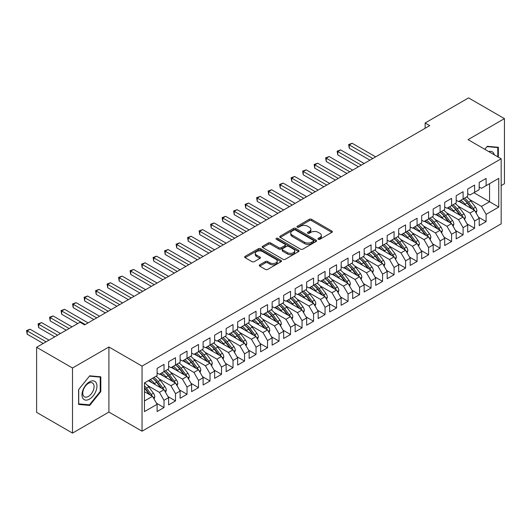 <?xml version="1.0" encoding="UTF-8"?>
<svg xmlns="http://www.w3.org/2000/svg" width="531" height="531" viewBox="0 0 531 531"><rect width="100%" height="100%" fill="white"/><g stroke="black" fill="none" stroke-linecap="round" stroke-linejoin="round"><path stroke-width="0.8" d="M318.301 239.289A1.115 0.644 0 0 0 319.881 239.289L331.882 232.359A1.6 0.923 0 0 0 332.346 231.708A1.6 0.923 0 0 0 331.882 231.058L311.558 219.323A1.6 0.923 0 0 0 309.301 219.323L297.3 226.246A1.115 0.644 0 0 0 296.975 226.704A1.115 0.644 0 0 0 297.3 227.162A1.115 0.644 0 0 0 298.88 227.162L300.433 226.266A5.111 2.947 0 0 1 307.661 226.266L309.354 227.241A5.111 2.947 0 0 1 310.854 229.326A5.111 2.947 0 0 1 309.354 231.416L307.801 232.312A1.115 0.644 0 0 0 307.476 232.764A1.115 0.644 0 0 0 307.801 233.222A1.115 0.644 0 0 0 309.381 233.222L310.934 232.326A5.111 2.947 0 0 1 318.162 232.326L319.854 233.301A5.111 2.947 0 0 1 321.355 235.392A5.111 2.947 0 0 1 319.854 237.476L318.301 238.373A1.115 0.644 0 0 0 317.976 238.831A1.115 0.644 0 0 0 318.301 239.289L318.301 238.373M259.732 264.823A1.6 0.923 0 0 0 259.261 265.473A1.6 0.923 0 0 0 259.732 266.124L265.434 269.416A1.6 0.923 0 0 0 267.69 269.416L281.012 261.73A1.6 0.923 0 0 0 281.483 261.073A1.6 0.923 0 0 0 281.012 260.422L260.688 248.687A1.6 0.923 0 0 0 258.431 248.687L245.11 256.38A1.6 0.923 0 0 0 244.638 257.031A1.6 0.923 0 0 0 245.11 257.688L251.993 261.664A1.6 0.923 0 0 0 254.256 261.664L259.958 258.371A1.6 0.923 0 0 0 260.422 257.721A1.6 0.923 0 0 0 259.958 257.064L256.539 255.092A4.275 2.469 0 0 1 255.292 253.353A4.275 2.469 0 0 1 257.927 251.07A4.275 2.469 0 0 1 262.579 251.608L275.961 259.334A4.275 2.469 0 0 1 277.215 261.073A4.275 2.469 0 0 1 274.573 263.356A4.275 2.469 0 0 1 269.921 262.818L267.69 261.531A1.6 0.923 0 0 0 265.434 261.531L259.732 264.823L259.732 266.124M72.508 368.01L72.508 433.097L108.915 412.076L108.915 346.989L72.508 368.01L36.612 347.287L80.042 322.217L84.641 324.872L429.738 125.635L425.139 122.98L425.139 128.29M108.915 346.989L142.042 366.118L501.171 158.776L501.171 223.856L142.042 431.199L142.042 366.118M501.171 185.604L504.45 183.713L504.45 118.625L468.043 139.646L501.171 158.776M504.45 118.625L468.561 97.903L425.139 122.98M300.546 249.145A1.6 0.923 0 0 0 302.809 249.145L316.131 241.452A1.6 0.923 0 0 0 316.595 240.802A1.6 0.923 0 0 0 316.131 240.151L295.807 228.416A1.6 0.923 0 0 0 293.55 228.416L280.222 236.109A1.6 0.923 0 0 0 279.757 236.76A1.6 0.923 0 0 0 280.222 237.41L300.546 249.145M276.777 239.527A1.115 0.644 0 0 1 277.912 239.687L277.912 238.359L298.575 250.287A1.6 0.923 0 0 1 299.039 250.937A1.6 0.923 0 0 1 298.575 251.588L285.247 259.281A1.6 0.923 0 0 1 282.99 259.281L262.666 247.546L268.367 244.28L268.367 242.952L262.666 246.245A1.6 0.923 0 0 0 262.201 246.895A1.6 0.923 0 0 0 262.666 247.546L262.666 246.245M268.367 244.28A1.6 0.923 0 0 1 270.624 244.28L270.624 242.952A1.6 0.923 0 0 0 268.367 242.952M270.624 242.952L278.868 247.711A1.6 0.923 0 0 0 281.125 247.711L284.908 245.528A1.6 0.923 0 0 0 285.379 244.877A1.6 0.923 0 0 0 284.908 244.227L276.326 239.269A1.115 0.644 0 0 1 276.001 238.811A1.115 0.644 0 0 1 276.691 238.22A1.115 0.644 0 0 1 277.912 238.359M473.911 192.713L489.555 201.747L489.555 183.68L498.755 178.363L486.104 185.671L486.104 178.429L479.201 182.418L479.201 189.653L474.601 192.315L474.601 185.073L467.698 189.056L467.698 196.297L463.098 198.952L463.098 191.718L456.195 195.7L456.195 202.942L451.596 205.597L451.596 198.355L444.693 202.344L444.693 209.579L440.093 212.234L440.093 204.999L433.19 208.982L433.19 216.223L428.583 218.878L428.583 211.637L421.687 215.626L421.687 222.861L417.081 225.522L417.081 218.281L410.184 222.263L410.184 229.505L405.578 232.16L405.578 224.918L398.681 228.907L398.681 236.142L394.075 238.804L394.075 231.562L387.172 235.545L387.172 242.786L382.572 245.441L382.572 238.207L375.669 242.189L375.669 249.431L371.069 252.086L371.069 244.844L364.166 248.833L364.166 256.068L359.567 258.723L359.567 251.488L352.664 255.471L352.664 262.712L348.064 265.367L348.064 258.126L341.161 262.115L341.161 269.35L336.561 272.011L336.561 264.77L329.658 268.752L329.658 275.994L325.058 278.649L325.058 271.407L318.155 275.397L318.155 282.631L313.555 285.293L313.555 278.052L306.652 282.034L306.652 289.276L302.053 291.931L302.053 284.696L295.15 288.678L295.15 295.92L290.55 298.575L290.55 291.333L283.647 295.322L283.647 302.557L279.047 305.212L279.047 297.977L272.144 301.96L272.144 309.201L267.544 311.856L267.544 304.615L260.641 308.604L260.641 315.839L256.042 318.5L256.042 311.259L249.139 315.241L249.139 322.483L244.532 325.138L244.532 317.896L237.636 321.886L237.636 329.12L233.029 331.782L233.029 324.541L226.133 328.523L226.133 335.765L221.527 338.42L221.527 331.185L214.63 335.167L214.63 342.409L210.024 345.064L210.024 337.822L203.121 341.811L203.121 349.046L198.521 351.701L198.521 344.466L191.618 348.449L191.618 355.69L187.018 358.345L187.018 351.104L180.115 355.093L180.115 362.328L175.515 364.989L175.515 357.748L168.612 361.73L168.612 368.972L164.013 371.627L164.013 364.385L157.11 368.375L157.11 375.609L144.459 382.917L144.459 411.611L157.11 404.303L152.51 396.332L144.459 391.686M498.755 178.363L498.755 207.057L486.104 214.365L481.504 206.393L469.65 199.55M478.57 217.252L486.104 221.6L486.104 214.365M486.104 221.6L479.201 225.589L479.201 218.347L474.601 221.002L469.995 213.031L458.147 206.194M467.068 223.89L474.601 228.244L474.601 221.002M474.601 228.244L467.698 232.226L467.698 224.991L463.098 227.646L458.492 219.675L446.644 212.831M455.565 230.534L463.098 234.881L463.098 227.646M463.098 234.881L456.195 238.87L456.195 231.629L451.596 234.284L446.989 226.319L435.141 219.476M444.055 237.178L451.596 241.525L451.596 234.284M451.596 241.525L444.693 245.508L444.693 238.273L440.093 240.928L435.486 232.956L423.638 226.113M432.553 243.815L440.093 248.169L440.093 240.928M440.093 248.169L433.19 252.152L433.19 244.91L428.583 247.565L423.984 239.6L412.136 232.757M421.05 250.459L428.583 254.807L428.583 247.565M428.583 254.807L421.687 258.789L421.687 251.555L417.081 254.21L412.481 246.238L400.633 239.401M409.547 257.097L417.081 261.451L417.081 254.21M417.081 261.451L410.184 265.434L410.184 258.192L405.578 260.854L400.978 252.882L389.13 246.039M398.044 263.741L405.578 268.089L405.578 260.854M405.578 268.089L398.681 272.078L398.681 264.836L394.075 267.491L389.475 259.526L377.627 252.683M386.541 270.379L394.075 274.733L394.075 267.491M394.075 274.733L387.172 278.715L387.172 271.48L382.572 274.135L377.972 266.164L366.125 259.32M375.039 277.023L382.572 281.37L382.572 274.135M382.572 281.37L375.669 285.359L375.669 278.118L371.069 280.773L366.47 272.808L354.622 265.965M363.536 283.667L371.069 288.014L371.069 280.773M371.069 288.014L364.166 291.997L364.166 284.762L359.567 287.417L354.967 279.445L343.119 272.602M352.033 290.304L359.567 294.659L359.567 287.417M359.567 294.659L352.664 298.641L352.664 291.4L348.064 294.055L343.464 286.09L331.609 279.246M340.53 296.948L348.064 301.296L348.064 294.055M348.064 301.296L341.161 305.279L341.161 298.044L336.561 300.699L331.961 292.727L320.107 285.89M329.028 303.586L336.561 307.94L336.561 300.699M336.561 307.94L329.658 311.923L329.658 304.681L325.058 307.343L320.458 299.371L308.604 292.528M317.525 310.23L325.058 314.578L325.058 307.343M325.058 314.578L318.155 318.567L318.155 311.325L313.555 313.98L308.956 306.015L297.101 299.172M306.022 316.868L313.555 321.222L313.555 313.98M313.555 321.222L306.652 325.204L306.652 317.969L302.053 320.624L297.453 312.653L285.598 305.81M294.519 323.512L302.053 327.859L302.053 320.624M302.053 327.859L295.15 331.848L295.15 324.607L290.55 327.262L285.95 319.297L274.096 312.454M283.016 330.156L290.55 334.503L290.55 327.262M290.55 334.503L283.647 338.486L283.647 331.251L279.047 333.906L274.441 325.934L262.593 319.091M271.514 336.793L279.047 341.148L279.047 333.906M279.047 341.148L272.144 345.13L272.144 337.889L267.544 340.55L262.938 332.579L251.09 325.735M260.004 343.438L267.544 347.785L267.544 340.55M267.544 347.785L260.641 351.768L260.641 344.533L256.042 347.188L251.435 339.216L239.587 332.379M248.501 350.075L256.042 354.429L256.042 347.188M256.042 354.429L249.139 358.412L249.139 351.17L244.532 353.832L239.932 345.86L228.084 339.017M236.999 356.719L244.532 361.067L244.532 353.832M244.532 361.067L237.636 365.056L237.636 357.814L233.029 360.469L228.43 352.504L216.582 345.661M225.496 363.363L233.029 367.711L233.029 360.469M233.029 367.711L226.133 371.693L226.133 364.458L221.527 367.113L216.927 359.142L205.079 352.299M213.993 370.001L221.527 374.348L221.527 367.113M221.527 374.348L214.63 378.337L214.63 371.096L210.024 373.751L205.424 365.786L193.576 358.943M202.49 376.645L210.024 380.992L210.024 373.751M210.024 380.992L203.121 384.975L203.121 377.74L198.521 380.395L193.921 372.423L182.073 365.58M190.987 383.282L198.521 387.637L198.521 380.395M198.521 387.637L191.618 391.619L191.618 384.378L187.018 387.039L182.418 379.068L170.57 372.224M179.485 389.927L187.018 394.274L187.018 387.039M187.018 394.274L180.115 398.263L180.115 391.022L175.515 393.677L170.916 385.705L159.068 378.868M167.982 396.564L175.515 400.918L175.515 393.677M175.515 400.918L168.612 404.901L168.612 397.659L164.013 400.321L159.413 392.349L147.558 385.506M156.479 403.208L164.013 407.556L164.013 400.321M164.013 407.556L157.11 411.545L157.11 404.303M157.11 372.954L159.413 374.282L164.013 371.627M144.459 400.985L152.51 396.332M168.612 366.317L170.916 367.644L175.515 364.989M159.413 392.349L164.013 389.694L148.368 380.661M168.612 397.659L164.013 389.694M180.115 359.673L182.418 361L187.018 358.345M170.916 385.705L175.515 383.05L159.871 374.016M180.115 391.022L175.515 383.05M191.618 353.035L193.921 354.363L198.521 351.701M182.418 379.068L187.018 376.413L171.374 367.379M191.618 384.378L187.018 376.413M203.121 346.391L205.424 347.719L210.024 345.064M193.921 372.423L198.521 369.768L182.876 360.735M203.121 377.74L198.521 369.768M214.63 339.747L216.927 341.081L221.527 338.42M205.424 365.786L210.024 363.124L194.379 354.097M214.63 371.096L210.024 363.124M226.133 333.11L228.43 334.437L233.029 331.782M216.927 359.142L221.527 356.487L205.882 347.453M226.133 364.458L221.527 356.487M237.636 326.465L239.932 327.793L244.532 325.138A12.445 7.188 60 0 1 248.674 329.193L252.789 334.683M228.43 352.504L233.029 349.843L217.385 340.816M237.636 357.814L233.029 349.843M249.139 319.828L251.435 321.155L256.042 318.5M239.932 345.86L244.532 343.205L228.888 334.172M249.139 351.17L244.532 343.205M260.641 313.184L262.938 314.511L267.544 311.856M251.435 339.216L256.042 336.561L240.397 327.527M260.641 344.533L256.042 336.561M272.144 306.546L274.441 307.874L279.047 305.212M262.938 332.579L267.544 329.924L251.9 320.89M272.144 337.889L267.544 329.924M283.647 299.902L285.95 301.23L290.55 298.575M274.441 325.934L279.047 323.279L263.403 314.246M283.647 331.251L279.047 323.279M295.15 293.258L297.453 294.586L302.053 291.931M285.95 319.297L290.55 316.635L274.905 307.608M295.15 324.607L290.55 316.635M306.652 286.621L308.956 287.948L313.555 285.293M297.453 312.653L302.053 309.998L286.408 300.964M306.652 317.969L302.053 309.998M318.155 279.976L320.458 281.304L325.058 278.649M308.956 306.015L313.555 303.354L297.911 294.32M318.155 311.325L313.555 303.354M329.658 273.339L331.961 274.666L336.561 272.011M320.458 299.371L325.058 296.716L309.414 287.683M329.658 304.681L325.058 296.716M341.161 266.695L343.464 268.022L348.064 265.367M331.961 292.727L336.561 290.072L320.916 281.038M341.161 298.044L336.561 290.072M352.664 260.057L354.967 261.385L359.567 258.723A12.445 7.188 60 0 1 363.708 262.779L367.817 268.274M343.464 286.09L348.064 283.435L332.419 274.401M352.664 291.4L348.064 283.435M364.166 253.413L366.47 254.741L371.069 252.086M354.967 279.445L359.567 276.79L343.922 267.757M364.166 284.762L359.567 276.79M375.669 246.769L377.972 248.096L382.572 245.441M366.47 272.808L371.069 270.146L355.425 261.119M375.669 278.118L371.069 270.146M387.172 240.131L389.475 241.459L394.075 238.804M377.972 266.164L382.572 263.509L366.928 254.475M387.172 271.48L382.572 263.509M398.681 233.487L400.978 234.815L405.578 232.16M389.475 259.526L394.075 256.865L378.43 247.831M398.681 264.836L394.075 256.865M410.184 226.85L412.481 228.177L417.081 225.522M400.978 252.882L405.578 250.227L389.933 241.193M410.184 258.192L405.578 250.227M421.687 220.206L423.984 221.533L428.583 218.878M412.481 246.238L417.081 243.583L401.436 234.549M421.687 251.555L417.081 243.583M433.19 213.562L435.486 214.896L440.093 212.234M423.984 239.6L428.583 236.945L412.939 227.912M433.19 244.91L428.583 236.945M444.693 206.924L446.989 208.252L451.596 205.597A12.445 7.188 60 0 1 455.731 209.652L459.846 215.141M435.486 232.956L440.093 230.301L424.448 221.268M444.693 238.273L440.093 230.301M456.195 200.28L458.492 201.607L463.098 198.952M446.989 226.319L451.596 223.657L435.951 214.63M456.195 231.629L451.596 223.657M467.698 193.642L469.995 194.97L474.601 192.315M458.492 219.675L463.098 217.02L447.454 207.986M467.698 224.991L463.098 217.02M479.201 186.998L481.504 188.326L486.104 185.671M469.995 213.031L474.601 210.376L458.957 201.342M479.201 218.347L474.601 210.376M36.612 347.287L36.612 412.375L72.508 433.097M108.915 412.076L142.042 431.199M481.504 206.393L489.555 201.747L498.755 207.057M498.35 157.149L498.35 147.286L487.252 146.297L484.816 149.33M100.804 391.612L100.804 376.811L89.706 375.822L78.601 389.628L78.601 404.43L89.706 405.425L100.804 391.612L100.226 391.281M318.753 239.441L319.854 238.804A5.111 2.947 0 0 0 321.355 236.72L321.355 235.392M310.854 229.326L310.854 230.653A5.111 2.947 0 0 1 309.354 232.744L308.252 233.381M331.862 232.372L311.558 220.65A1.6 0.923 0 0 0 309.301 220.65L297.752 227.321M316.111 241.466L295.807 229.744A1.6 0.923 0 0 0 293.55 229.744L280.242 237.423L280.222 236.109M313.31 241.26A1.115 0.644 0 0 0 313.635 240.802A1.115 0.644 0 0 0 313.31 240.344L295.468 230.042A1.115 0.644 0 0 0 293.889 230.042L292.249 230.992A5.111 2.947 0 0 0 290.749 233.076A5.111 2.947 0 0 0 292.249 235.16L304.442 242.202A5.111 2.947 0 0 0 311.67 242.202L313.31 241.26L313.31 242.587A1.115 0.644 0 0 0 313.635 242.129L313.635 240.802M290.749 233.076L290.749 234.403A5.111 2.947 0 0 0 292.249 236.487L292.249 235.16M313.31 242.587L311.67 243.53A5.111 2.947 0 0 1 304.442 243.53L292.249 236.487M270.624 244.28L278.868 249.039A1.6 0.923 0 0 0 281.125 249.039L284.908 246.855A1.6 0.923 0 0 0 285.379 246.205L285.379 244.877M277.912 239.687L298.548 251.601M287.424 252.65A4.275 2.469 0 0 0 292.077 253.181A4.275 2.469 0 0 0 294.712 250.904A4.275 2.469 0 0 0 293.464 249.158L288.751 246.437A1.6 0.923 0 0 0 286.488 246.437L282.711 248.621A1.6 0.923 0 0 0 282.24 249.278A1.6 0.923 0 0 0 282.711 249.928L287.424 252.65L287.424 253.977A4.275 2.469 0 0 0 292.077 254.515A4.275 2.469 0 0 0 294.712 252.232L294.712 250.904M282.24 249.278L282.24 250.605A1.6 0.923 0 0 0 282.711 251.256L282.711 249.928M287.424 253.977L282.711 251.256M277.215 261.073L277.215 262.4A4.275 2.469 0 0 1 274.573 264.684A4.275 2.469 0 0 1 269.921 264.146L267.69 262.858A1.6 0.923 0 0 0 265.434 262.858L259.752 266.137M255.292 253.353L255.292 254.681A4.275 2.469 0 0 0 256.539 256.42L256.539 255.092M259.938 258.385L256.539 256.42M280.992 261.737L260.688 250.015A1.6 0.923 0 0 0 258.431 250.015L245.13 257.694L245.11 256.38M88.531 404.748L89.706 405.425M476.134 213.037L476.878 210.893A4.308 2.489 -120 0 0 475.504 207.223L470.798 200.95A12.445 7.188 -120 0 0 466.636 196.908M465.833 205.318L465.05 204.269A12.445 7.188 -120 0 0 460.888 200.233M462.773 203.552A10.328 5.967 -120 0 0 459.361 201.11M474.269 210.183A4.308 2.489 -120 0 0 473.313 208.484L468.614 202.211A12.445 7.188 -120 0 0 464.452 198.169M463.828 199.51A10.328 5.967 60 0 1 467.798 203.181L472.105 208.935M375.669 156.851L352.146 143.264L349.272 144.93L349.272 148.249L369.921 160.17M463.072 198.966A12.445 7.188 60 0 1 467.234 203.008L471.349 208.504M349.272 148.249L348.641 144.565L372.795 158.51M348.641 144.565L352.146 143.264M464.632 219.681L465.375 217.537A4.308 2.489 -120 0 0 463.994 213.867L459.295 207.594A12.445 7.188 -120 0 0 455.133 203.552M454.33 211.955L453.547 210.913A12.445 7.188 -120 0 0 449.379 206.871M451.27 210.19A10.328 5.967 -120 0 0 447.859 207.747M462.76 216.827A4.308 2.489 -120 0 0 461.811 215.128L457.111 208.856A12.445 7.188 -120 0 0 452.95 204.813M452.326 206.147A10.328 5.967 60 0 1 456.288 209.825L460.603 215.579M364.166 163.488L340.643 149.908L337.769 151.567L337.769 154.886L358.418 166.807M337.769 154.886L337.139 151.202L361.292 165.148M337.139 151.202L340.643 149.908M453.129 226.319L453.872 224.175A4.308 2.489 -120 0 0 452.492 220.504L447.792 214.232A12.445 7.188 -120 0 0 443.631 210.19M442.827 218.599L442.044 217.551A12.445 7.188 -120 0 0 437.876 213.515M439.768 216.834A10.328 5.967 -120 0 0 436.356 214.391M451.257 223.465A4.308 2.489 -120 0 0 450.308 221.766L445.609 215.493A12.445 7.188 -120 0 0 441.447 211.457M440.823 212.792A10.328 5.967 60 0 1 444.786 216.462L449.1 222.224M352.664 170.132L329.14 156.552L326.266 158.211L326.266 161.53L346.916 173.451M440.066 212.254A12.445 7.188 60 0 1 444.228 216.29L448.343 221.785M326.266 161.53L325.636 157.846L349.79 171.792M325.636 157.846L329.14 156.552M494.308 154.813A10.574 6.106 120 0 0 493.498 152.908A10.574 6.106 120 0 0 488.712 151.581M487 146.609L497.779 147.585L497.779 156.818M497.062 147.173L497.779 147.585M484.836 149.344L487.02 146.622M82.995 398.542A10.574 6.106 120 0 0 93.21 395.807A10.574 6.106 120 0 0 95.945 382.433A10.574 6.106 120 0 0 85.737 385.167A10.574 6.106 120 0 0 82.995 398.542M83.52 395.98A8.005 4.62 120 0 0 84.422 396.816A8.005 4.62 120 0 0 91.87 393.079A8.005 4.62 120 0 0 93.323 383.787A8.005 4.62 120 0 0 92.427 382.951A8.005 4.62 120 0 0 84.98 386.687A8.005 4.62 120 0 0 83.52 395.98M89.474 376.147L100.226 377.11L100.226 391.453L89.474 404.828L78.714 403.872L78.714 389.528L89.447 376.134M99.516 376.698L100.226 377.11M441.626 232.963L442.369 230.819A4.308 2.489 -120 0 0 440.989 227.149L436.29 220.876A12.445 7.188 -120 0 0 432.128 216.834M431.325 225.237L430.541 224.195A12.445 7.188 -120 0 0 426.373 220.153M428.265 223.471A10.328 5.967 -120 0 0 424.853 221.035M439.754 230.109A4.308 2.489 -120 0 0 438.805 228.41L434.106 222.137A12.445 7.188 -120 0 0 429.944 218.095M429.313 219.436A10.328 5.967 60 0 1 433.283 223.106L437.597 228.861M341.161 176.77L317.638 163.19L314.764 164.849L314.764 168.174L335.413 180.095M428.563 218.891A12.445 7.188 60 0 1 432.725 222.934L436.84 228.423M314.764 168.174L314.133 164.484L338.287 178.429M314.133 164.484L317.638 163.19M430.123 239.6L430.867 237.463A4.308 2.489 -120 0 0 429.486 233.793L424.787 227.514A12.445 7.188 -120 0 0 420.625 223.478M419.822 231.881L419.039 230.839A12.445 7.188 -120 0 0 414.87 226.797M416.762 230.115A10.328 5.967 -120 0 0 413.35 227.673M428.252 236.753A4.308 2.489 -120 0 0 427.302 235.054L422.603 228.775A12.445 7.188 -120 0 0 418.441 224.739M417.811 226.073A10.328 5.967 60 0 1 421.78 229.75L426.094 235.505M329.658 183.414L306.135 169.834L303.261 171.493L303.261 174.812L323.91 186.733M417.061 225.536A12.445 7.188 60 0 1 421.222 229.571L425.338 235.067M303.261 174.812L302.624 171.128L326.784 185.073M302.624 171.128L306.135 169.834M418.62 246.245L419.357 244.101A4.308 2.489 -120 0 0 417.983 240.43L413.284 234.158A12.445 7.188 -120 0 0 409.122 230.115M408.312 238.519L407.536 237.476A12.445 7.188 -120 0 0 403.368 233.434M405.259 236.753A10.328 5.967 -120 0 0 401.848 234.317M416.749 243.39A4.308 2.489 -120 0 0 415.8 241.691L411.1 235.419A12.445 7.188 -120 0 0 406.932 231.377M406.308 232.717A10.328 5.967 60 0 1 410.277 236.388L414.592 242.143M318.155 190.052L294.632 176.471L291.758 178.131L291.758 181.456L312.401 193.377M405.558 232.173A12.445 7.188 60 0 1 409.72 236.215L413.835 241.705M291.758 181.456L291.121 177.766L315.281 191.718M291.121 177.766L294.632 176.471M407.118 252.882L407.854 250.745A4.308 2.489 -120 0 0 406.48 247.074L401.781 240.795A12.445 7.188 -120 0 0 397.619 236.76M396.81 245.163L396.026 244.121A12.445 7.188 -120 0 0 391.865 240.078M393.756 243.397A10.328 5.967 -120 0 0 390.345 240.955M405.246 250.035A4.308 2.489 -120 0 0 404.297 248.335L399.597 242.056A12.445 7.188 -120 0 0 395.429 238.021M394.805 239.355A10.328 5.967 60 0 1 398.774 243.032L403.089 248.787M306.652 196.696L283.129 183.115L280.255 184.775L280.255 188.093L300.898 200.014M394.048 238.817A12.445 7.188 60 0 1 398.217 242.859L402.332 248.349M280.255 188.093L279.618 184.41L303.778 198.355M279.618 184.41L283.129 183.115M395.615 259.526L396.352 257.382A4.308 2.489 -120 0 0 394.978 253.712L390.278 247.439A12.445 7.188 -120 0 0 386.117 243.397M385.307 251.807L384.524 250.758A12.445 7.188 -120 0 0 380.362 246.723M382.254 250.041A10.328 5.967 -120 0 0 378.842 247.599M393.743 256.672A4.308 2.489 -120 0 0 392.794 254.973L388.095 248.7A12.445 7.188 -120 0 0 383.926 244.658M383.302 245.999A10.328 5.967 60 0 1 387.272 249.67L391.586 255.424M295.15 203.34L271.626 189.759L268.752 191.419L268.752 194.738L289.395 206.659M382.546 245.455A12.445 7.188 60 0 1 386.714 249.497L390.829 254.993M268.752 194.738L268.115 191.054L292.276 204.999M268.115 191.054L271.626 189.759M384.112 266.17L384.849 264.026A4.308 2.489 -120 0 0 383.475 260.356L378.776 254.083A12.445 7.188 -120 0 0 374.614 250.041M373.804 258.444L373.021 257.402A12.445 7.188 -120 0 0 368.859 253.36M370.751 256.679A10.328 5.967 -120 0 0 367.339 254.236M382.24 263.316A4.308 2.489 -120 0 0 381.291 261.617L376.592 255.345A12.445 7.188 -120 0 0 372.423 251.302M371.8 252.637A10.328 5.967 60 0 1 375.769 256.314L380.083 262.068M283.647 209.977L260.124 196.397L257.25 198.056L257.25 201.382L277.892 213.296M371.043 252.099A12.445 7.188 60 0 1 375.211 256.141L379.32 261.63M257.25 201.382L256.612 197.691L280.773 211.637M256.612 197.691L260.124 196.397M372.609 272.808L373.346 270.664A4.308 2.489 -120 0 0 371.972 266.993L367.273 260.721A12.445 7.188 -120 0 0 363.111 256.679M362.301 265.088L361.518 264.04A12.445 7.188 -120 0 0 357.356 260.004M359.241 263.323A10.328 5.967 -120 0 0 355.836 260.88M370.738 269.954A4.308 2.489 -120 0 0 369.788 268.255L365.089 261.982A12.445 7.188 -120 0 0 360.921 257.947M360.297 259.281A10.328 5.967 60 0 1 364.266 262.951L368.58 268.713M272.144 216.621L248.621 203.041L245.74 204.7L245.74 208.019L266.389 219.94M245.74 208.019L245.11 204.335L269.263 218.281M245.11 204.335L248.621 203.041M361.1 279.452L361.843 277.308A4.308 2.489 -120 0 0 360.469 273.638L355.77 267.365A12.445 7.188 -120 0 0 351.602 263.323M350.799 271.726L350.015 270.684A12.445 7.188 -120 0 0 345.854 266.642M347.739 269.96A10.328 5.967 -120 0 0 344.334 267.524M359.235 276.598A4.308 2.489 -120 0 0 358.286 274.899L353.586 268.626A12.445 7.188 -120 0 0 349.418 264.584M348.794 265.925A10.328 5.967 60 0 1 352.763 269.595L357.078 275.35M260.641 223.259L237.118 209.679L234.237 211.338L234.237 214.663L254.887 226.584M348.037 265.381A12.445 7.188 60 0 1 352.206 269.423L356.314 274.912M234.237 214.663L233.607 210.973L257.761 224.918M233.607 210.973L237.118 209.679M349.597 286.09L350.341 283.952A4.308 2.489 -120 0 0 348.967 280.282L344.267 274.003A12.445 7.188 -120 0 0 340.099 269.967M339.296 278.37L338.512 277.328A12.445 7.188 -120 0 0 334.351 273.286M336.236 276.605A10.328 5.967 -120 0 0 332.831 274.162M347.732 283.242A4.308 2.489 -120 0 0 346.783 281.543L342.077 275.264A12.445 7.188 -120 0 0 337.915 271.228M337.291 272.562A10.328 5.967 60 0 1 341.26 276.239L345.575 281.994M249.139 229.903L225.615 216.323L222.735 217.982L222.735 221.301L243.384 233.222M336.535 272.025A12.445 7.188 60 0 1 340.696 276.06L344.811 281.556M222.735 221.301L222.104 217.617L246.258 231.562M222.104 217.617L225.615 216.323M338.094 292.734L338.838 290.59A4.308 2.489 -120 0 0 337.464 286.919L332.764 280.647A12.445 7.188 -120 0 0 328.596 276.605M327.793 285.014L327.01 283.966A12.445 7.188 -120 0 0 322.848 279.923M324.733 283.242A10.328 5.967 -120 0 0 321.328 280.806M336.229 289.88A4.308 2.489 -120 0 0 335.28 288.18L330.574 281.908A12.445 7.188 -120 0 0 326.412 277.866M325.788 279.206A10.328 5.967 60 0 1 329.758 282.877L334.065 288.632M237.636 236.541L214.112 222.96L211.232 224.626L211.232 227.945L231.881 239.866M325.032 278.662A12.445 7.188 60 0 1 329.193 282.704L333.309 288.194M211.232 227.945L210.601 224.255L234.755 238.207M210.601 224.255L214.112 222.96M326.592 299.371L327.335 297.234A4.308 2.489 -120 0 0 325.961 293.563L321.262 287.284A12.445 7.188 -120 0 0 317.093 283.249M316.29 291.652L315.507 290.61A12.445 7.188 -120 0 0 311.345 286.567M313.23 289.886A10.328 5.967 -120 0 0 309.825 287.444M324.726 296.524A4.308 2.489 -120 0 0 323.771 294.824L319.071 288.552A12.445 7.188 -120 0 0 314.91 284.51M314.286 285.844A10.328 5.967 60 0 1 318.255 289.521L322.563 295.276M226.133 243.185L202.603 229.604L199.729 231.264L199.729 234.583L220.378 246.503M313.529 285.306A12.445 7.188 60 0 1 317.691 289.349L321.806 294.838M199.729 234.583L199.098 230.899L223.252 244.844M199.098 230.899L202.603 229.604M315.089 306.015L315.832 303.871A4.308 2.489 -120 0 0 314.458 300.201L309.759 293.928A12.445 7.188 -120 0 0 305.59 289.886M304.787 298.296L304.004 297.247A12.445 7.188 -120 0 0 299.842 293.212M301.727 296.53A10.328 5.967 -120 0 0 298.322 294.088M313.224 303.161A4.308 2.489 -120 0 0 312.268 301.462L307.568 295.19A12.445 7.188 -120 0 0 303.407 291.147M302.783 292.488A10.328 5.967 60 0 1 306.752 296.159L311.06 301.913M214.624 249.829L191.1 236.249L188.226 237.908L188.226 241.227L208.875 253.148M302.026 291.944A12.445 7.188 60 0 1 306.188 295.986L310.303 301.482M188.226 241.227L187.596 237.543L211.75 251.488M187.596 237.543L191.1 236.249M303.586 312.659L304.329 310.516A4.308 2.489 -120 0 0 302.955 306.845L298.249 300.573A12.445 7.188 -120 0 0 294.088 296.53M293.285 304.933L292.501 303.891A12.445 7.188 -120 0 0 288.34 299.849M290.225 303.168A10.328 5.967 -120 0 0 286.82 300.725M301.721 309.805A4.308 2.489 -120 0 0 300.765 308.106L296.066 301.834A12.445 7.188 -120 0 0 291.904 297.791M291.28 299.126A10.328 5.967 60 0 1 295.249 302.803L299.557 308.557M203.121 256.466L179.597 242.886L176.723 244.545L176.723 247.871L197.373 259.785M290.523 298.588A12.445 7.188 60 0 1 294.685 302.63L298.8 308.119M176.723 247.871L176.093 244.18L200.247 258.126M176.093 244.18L179.597 242.886M292.083 319.297L292.827 317.153A4.308 2.489 -120 0 0 291.453 313.482L286.747 307.21A12.445 7.188 -120 0 0 282.585 303.168M281.782 311.578L280.999 310.529A12.445 7.188 -120 0 0 276.837 306.493M278.722 309.812A10.328 5.967 -120 0 0 275.31 307.369M290.218 316.443A4.308 2.489 -120 0 0 289.262 314.744L284.563 308.471A12.445 7.188 -120 0 0 280.401 304.436M279.777 305.77A10.328 5.967 60 0 1 283.746 309.44L288.054 315.202M191.618 263.11L168.095 249.53L165.221 251.19L165.221 254.508L185.87 266.429M279.021 305.232A12.445 7.188 60 0 1 283.182 309.268L287.298 314.764M165.221 254.508L164.59 250.824L188.744 264.77M164.59 250.824L168.095 249.53M280.58 325.941L281.324 323.797A4.308 2.489 -120 0 0 279.943 320.127L275.244 313.854A12.445 7.188 -120 0 0 271.082 309.812M270.279 318.215L269.496 317.173A12.445 7.188 -120 0 0 265.334 313.131M267.219 316.449A10.328 5.967 -120 0 0 263.807 314.013M278.709 323.087A4.308 2.489 -120 0 0 277.759 321.388L273.06 315.115A12.445 7.188 -120 0 0 268.898 311.073M268.274 312.414A10.328 5.967 60 0 1 272.237 316.084L276.551 321.839M180.115 269.748L156.592 256.168L153.718 257.827L153.718 261.152L174.367 273.073M267.518 311.87A12.445 7.188 60 0 1 271.68 315.912L275.795 321.401M153.718 261.152L153.087 257.462L177.241 271.407M153.087 257.462L156.592 256.168M269.078 332.579L269.821 330.441A4.308 2.489 -120 0 0 268.44 326.771L263.741 320.492A12.445 7.188 -120 0 0 259.579 316.456M258.776 324.859L257.993 323.817A12.445 7.188 -120 0 0 253.825 319.775M255.716 323.094A10.328 5.967 -120 0 0 252.305 320.651M267.206 329.731A4.308 2.489 -120 0 0 266.257 328.032L261.557 321.753A12.445 7.188 -120 0 0 257.396 317.717M256.772 319.051A10.328 5.967 60 0 1 260.734 322.729L265.049 328.483M168.612 276.392L145.089 262.812L142.215 264.471L142.215 267.79L162.864 279.711M256.015 318.514A12.445 7.188 60 0 1 260.177 322.549L264.292 328.045M142.215 267.79L141.585 264.106L165.738 278.052M141.585 264.106L145.089 262.812M257.575 339.223L258.318 337.079A4.308 2.489 -120 0 0 256.938 333.408L252.238 327.136A12.445 7.188 -120 0 0 248.077 323.094M247.273 331.503L246.49 330.455A12.445 7.188 -120 0 0 242.322 326.412M244.214 329.738A10.328 5.967 -120 0 0 240.802 327.295M255.703 336.369A4.308 2.489 -120 0 0 254.754 334.669L250.055 328.397A12.445 7.188 -120 0 0 245.893 324.355M245.269 325.695A10.328 5.967 60 0 1 249.231 329.366L253.546 335.121M157.11 283.03L133.586 269.449L130.712 271.115L130.712 274.434L151.362 286.355M130.712 274.434L130.082 270.744L154.236 284.696M130.082 270.744L133.586 269.449M246.072 345.86L246.815 343.723A4.308 2.489 -120 0 0 245.435 340.052L240.735 333.773A12.445 7.188 -120 0 0 236.574 329.738M235.771 338.141L234.987 337.099A12.445 7.188 -120 0 0 230.819 333.056M232.711 336.375A10.328 5.967 -120 0 0 229.299 333.933M244.2 343.013A4.308 2.489 -120 0 0 243.251 341.314L238.552 335.041A12.445 7.188 -120 0 0 234.39 330.999M233.759 332.333A10.328 5.967 60 0 1 237.729 336.01L242.043 341.765M145.607 289.674L122.084 276.093L119.209 277.753L119.209 281.072L139.859 292.993M233.009 331.795A12.445 7.188 60 0 1 237.171 335.838L241.286 341.327M119.209 281.072L118.572 277.388L142.733 291.333M118.572 277.388L122.084 276.093M234.569 352.504L235.313 350.36A4.308 2.489 -120 0 0 233.932 346.69L229.233 340.417A12.445 7.188 -120 0 0 225.071 336.375M224.261 344.785L223.485 343.736A12.445 7.188 -120 0 0 219.316 339.701M221.208 343.019A10.328 5.967 -120 0 0 217.796 340.577M232.697 349.65A4.308 2.489 -120 0 0 231.748 347.951L227.049 341.679A12.445 7.188 -120 0 0 222.887 337.636M222.257 338.977A10.328 5.967 60 0 1 226.226 342.648L230.54 348.409M134.104 296.318L110.581 282.738L107.707 284.397L107.707 287.716L128.349 299.637M221.507 338.433A12.445 7.188 60 0 1 225.668 342.475L229.784 347.971M107.707 287.716L107.07 284.032L131.23 297.977M107.07 284.032L110.581 282.738M223.066 359.148L223.803 357.005A4.308 2.489 -120 0 0 222.429 353.334L217.73 347.062A12.445 7.188 -120 0 0 213.568 343.019M212.758 351.422L211.982 350.38A12.445 7.188 -120 0 0 207.813 346.338M209.705 349.657A10.328 5.967 -120 0 0 206.293 347.214M221.195 356.294A4.308 2.489 -120 0 0 220.246 354.595L215.546 348.323A12.445 7.188 -120 0 0 211.378 344.28M210.754 345.615A10.328 5.967 60 0 1 214.723 349.292L219.037 355.047M122.601 302.955L99.078 289.375L96.204 291.034L96.204 294.36L116.847 306.281M210.004 345.077A12.445 7.188 60 0 1 214.166 349.119L218.281 354.608M96.204 294.36L95.567 290.669L119.727 304.615M95.567 290.669L99.078 289.375M211.564 365.786L212.3 363.642A4.308 2.489 -120 0 0 210.926 359.972L206.227 353.699A12.445 7.188 -120 0 0 202.065 349.657M201.256 358.067L200.472 357.018A12.445 7.188 -120 0 0 196.311 352.982M198.202 356.301A10.328 5.967 -120 0 0 194.791 353.858M209.692 362.932A4.308 2.489 -120 0 0 208.743 361.239L204.043 354.96A12.445 7.188 -120 0 0 199.875 350.925M199.251 352.259A10.328 5.967 60 0 1 203.22 355.929L207.535 361.691M111.098 309.6L87.575 296.019L84.701 297.679L84.701 300.997L105.344 312.918M198.494 351.721A12.445 7.188 60 0 1 202.663 355.757L206.778 361.253M84.701 300.997L84.064 297.314L108.224 311.259M84.064 297.314L87.575 296.019M200.061 372.43L200.798 370.286A4.308 2.489 -120 0 0 199.424 366.616L194.724 360.343A12.445 7.188 -120 0 0 190.563 356.301M189.753 364.704L188.97 363.662A12.445 7.188 -120 0 0 184.808 359.62M186.7 362.938A10.328 5.967 -120 0 0 183.288 360.503M198.189 369.576A4.308 2.489 -120 0 0 197.24 367.877L192.541 361.604A12.445 7.188 -120 0 0 188.372 357.562M187.748 358.903A10.328 5.967 60 0 1 191.718 362.573L196.032 368.328M99.596 316.237L76.072 302.657L73.198 304.316L73.198 307.641L93.841 319.562M186.992 358.359A12.445 7.188 60 0 1 191.16 362.401L195.275 367.89M73.198 307.641L72.561 303.951L96.722 317.903M72.561 303.951L76.072 302.657M188.558 379.068L189.295 376.93A4.308 2.489 -120 0 0 187.921 373.26L183.222 366.981A12.445 7.188 -120 0 0 179.06 362.945M178.25 371.348L177.467 370.306A12.445 7.188 -120 0 0 173.305 366.264M175.197 369.583A10.328 5.967 -120 0 0 171.785 367.14M186.686 376.22A4.308 2.489 -120 0 0 185.737 374.521L181.038 368.242A12.445 7.188 -120 0 0 176.869 364.206M176.246 365.54A10.328 5.967 60 0 1 180.215 369.218L184.529 374.972M88.093 322.881L64.57 309.301L61.689 310.96L61.689 314.279L77.738 323.545M175.489 365.003A12.445 7.188 60 0 1 179.657 369.038L183.766 374.534M61.689 314.279L61.058 310.595L85.219 324.541M61.058 310.595L64.57 309.301M177.055 385.712L177.792 383.568A4.308 2.489 -120 0 0 176.418 379.897L171.719 373.625A12.445 7.188 -120 0 0 167.557 369.583M166.747 377.992L165.964 376.944A12.445 7.188 -120 0 0 161.802 372.901M163.687 376.227A10.328 5.967 -120 0 0 160.282 373.784M175.184 382.858A4.308 2.489 -120 0 0 174.234 381.158L169.535 374.886A12.445 7.188 -120 0 0 165.367 370.844M164.743 372.185A10.328 5.967 60 0 1 168.712 375.855L173.026 381.61M71.984 326.864L53.067 315.938L50.186 317.604L50.186 320.923L66.236 330.189M163.986 371.64A12.445 7.188 60 0 1 168.154 375.682L172.263 381.172M50.186 320.923L49.556 317.239L69.11 328.523M49.556 317.239L53.067 315.938M165.546 392.349L166.289 390.212A4.308 2.489 -120 0 0 164.915 386.541L160.216 380.262A12.445 7.188 -120 0 0 156.048 376.227M155.244 384.63L154.461 383.588A12.445 7.188 -120 0 0 150.3 379.546M152.185 382.864A10.328 5.967 -120 0 0 148.78 380.422M163.681 389.502A4.308 2.489 -120 0 0 162.732 387.803L158.026 381.53A12.445 7.188 -120 0 0 153.864 377.488M153.24 378.822A10.328 5.967 60 0 1 157.209 382.499L161.524 388.254M60.481 333.508L41.564 322.582L38.683 324.242L38.683 327.561L54.733 336.827M152.483 378.284A12.445 7.188 60 0 1 156.652 382.327L160.76 387.816M38.683 327.561L38.053 323.877L57.607 335.167M38.053 323.877L41.564 322.582M154.043 398.993L154.786 396.849A4.308 2.489 -120 0 0 153.413 393.179L148.713 386.907A12.445 7.188 -120 0 0 144.545 382.864M152.178 396.139A4.308 2.489 -120 0 0 151.229 394.44L146.523 388.168A12.445 7.188 -120 0 0 144.459 385.825M144.459 387.663A10.328 5.967 60 0 1 145.706 389.137L150.014 394.898M48.978 340.145L30.061 329.227L27.181 330.886L27.181 334.205L43.23 343.471M144.459 388.095A12.445 7.188 60 0 1 145.142 388.964L149.257 394.46M27.181 334.205L26.55 330.521L46.104 341.811M26.55 330.521L30.061 329.227M319.854 238.804L319.854 237.476M307.801 233.222L307.801 232.312M309.354 232.744L309.354 231.416M297.3 227.162L297.3 226.246M309.301 220.65L309.301 219.323M311.558 220.65L311.558 219.323M331.882 232.359L331.882 231.058M293.55 229.744L293.55 228.416M295.807 229.744L295.807 228.416M316.131 241.452L316.131 240.151M304.442 243.53L304.442 242.202M311.67 243.53L311.67 242.202M278.868 249.039L278.868 247.711M281.125 249.039L281.125 247.711M284.908 246.855L284.908 245.528M298.575 251.588L298.575 250.287M265.434 262.858L265.434 261.531M267.69 262.858L267.69 261.531M269.921 264.146L269.921 262.818M259.958 258.371L259.958 257.064M258.431 250.015L258.431 248.687M260.688 250.015L260.688 248.687M281.012 261.73L281.012 260.422M475.424 211.803L476.851 210.98M468.614 202.211L470.798 200.95M465.05 204.269L467.234 203.008M473.313 208.484L475.504 207.223M463.921 218.44L465.342 217.617M457.111 208.856L459.295 207.594M453.547 210.913L455.731 209.652M461.811 215.128L463.994 213.867M452.419 225.084L453.839 224.261M445.609 215.493L447.792 214.232M442.044 217.551L444.228 216.29M450.308 221.766L452.492 220.504M440.909 231.728L442.336 230.905M434.106 222.137L436.29 220.876M430.541 224.195L432.725 222.934M438.805 228.41L440.989 227.149M429.406 238.366L430.833 237.543M422.603 228.775L424.787 227.514M419.039 230.839L421.222 229.571M427.302 235.054L429.486 233.793M417.904 245.01L419.331 244.187M411.1 235.419L413.284 234.158M407.536 237.476L409.72 236.215M415.8 241.691L417.983 240.43M406.401 251.648L407.828 250.824M399.597 242.056L401.781 240.795M396.026 244.121L398.217 242.859M404.297 248.335L406.48 247.074M394.898 258.292L396.325 257.469M388.095 248.7L390.278 247.439M384.524 250.758L386.714 249.497M392.794 254.973L394.978 253.712M383.395 264.929L384.822 264.106M376.592 255.345L378.776 254.083M373.021 257.402L375.211 256.141M381.291 261.617L383.475 260.356M371.892 271.573L373.32 270.75M365.089 261.982L367.273 260.721M361.518 264.04L363.708 262.779M369.788 268.255L371.972 266.993M360.39 278.217L361.817 277.394M353.586 268.626L355.77 267.365M350.015 270.684L352.206 269.423M358.286 274.899L360.469 273.638M348.887 284.855L350.314 284.032M342.077 275.264L344.267 274.003M338.512 277.328L340.696 276.06M346.783 281.543L348.967 280.282M337.384 291.499L338.811 290.676M330.574 281.908L332.764 280.647M327.01 283.966L329.193 282.704M335.28 288.18L337.464 286.919M325.881 298.137L327.308 297.314M319.071 288.552L321.262 287.284M315.507 290.61L317.691 289.349M323.771 294.824L325.961 293.563M314.379 304.781L315.806 303.958M307.568 295.19L309.759 293.928M304.004 297.247L306.188 295.986M312.268 301.462L314.458 300.201M302.876 311.418L304.303 310.595M296.066 301.834L298.249 300.573M292.501 303.891L294.685 302.63M300.765 308.106L302.955 306.845M291.373 318.062L292.8 317.239M284.563 308.471L286.747 307.21M280.999 310.529L283.182 309.268M289.262 314.744L291.453 313.482M279.87 324.706L281.291 323.883M273.06 315.115L275.244 313.854M269.496 317.173L271.68 315.912M277.759 321.388L279.943 320.127M268.367 331.344L269.788 330.521M261.557 321.753L263.741 320.492M257.993 323.817L260.177 322.549M266.257 328.032L268.44 326.771M256.858 337.988L258.285 337.165M250.055 328.397L252.238 327.136M246.49 330.455L248.674 329.193M254.754 334.669L256.938 333.408M245.355 344.626L246.782 343.803M238.552 335.041L240.735 333.773M234.987 337.099L237.171 335.838M243.251 341.314L245.435 340.052M233.852 351.27L235.279 350.447M227.049 341.679L229.233 340.417M223.485 343.736L225.668 342.475M231.748 347.951L233.932 346.69M222.35 357.914L223.777 357.084M215.546 348.323L217.73 347.062M211.982 350.38L214.166 349.119M220.246 354.595L222.429 353.334M210.847 364.551L212.274 363.728M204.043 354.96L206.227 353.699M200.472 357.018L202.663 355.757M208.743 361.239L210.926 359.972M199.344 371.196L200.771 370.372M192.541 361.604L194.724 360.343M188.97 363.662L191.16 362.401M197.24 367.877L199.424 366.616M187.841 377.833L189.268 377.01M181.038 368.242L183.222 366.981M177.467 370.306L179.657 369.038M185.737 374.521L187.921 373.26M176.338 384.477L177.766 383.654M169.535 374.886L171.719 373.625M165.964 376.944L168.154 375.682M174.234 381.158L176.418 379.897M164.836 391.115L166.263 390.292M158.026 381.53L160.216 380.262M154.461 383.588L156.652 382.327M162.732 387.803L164.915 386.541M153.333 397.759L154.76 396.936M146.523 388.168L148.713 386.907M144.459 389.362L145.142 388.964M151.229 394.44L153.413 393.179"/></g></svg>
